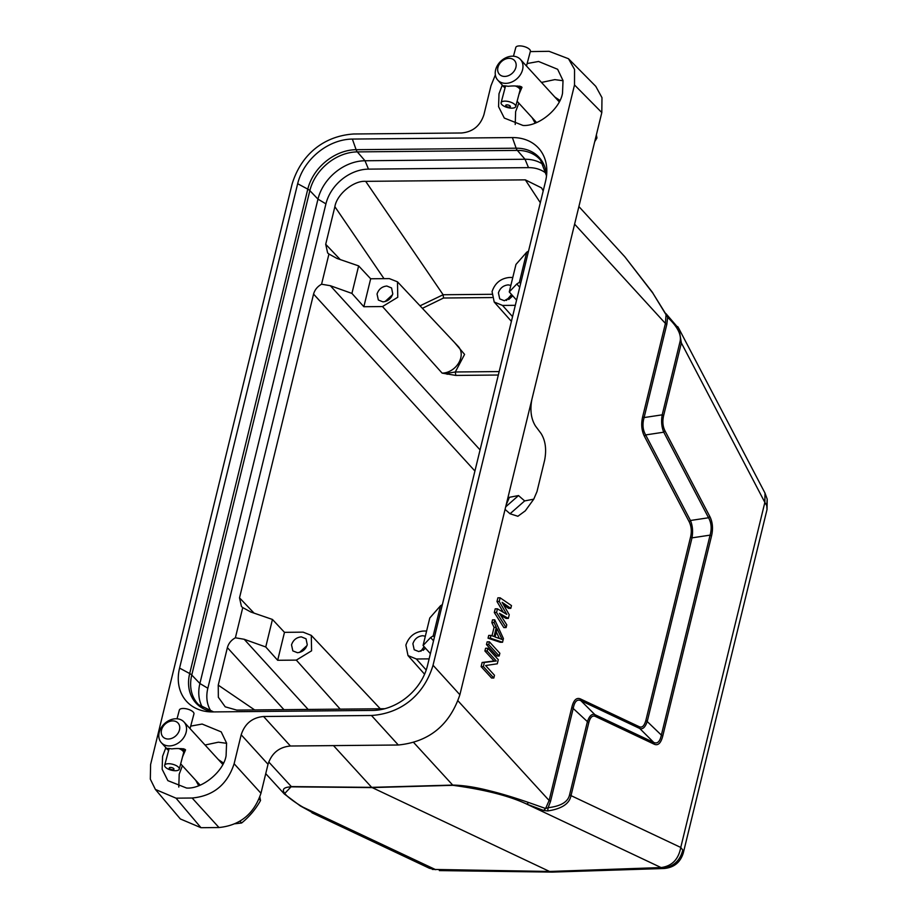<?xml version="1.0" encoding="UTF-8"?>
<svg xmlns="http://www.w3.org/2000/svg" width="918" height="918" viewBox="0 0 918 918"><rect width="100%" height="100%" fill="white"/><g stroke="black" fill="none" stroke-linecap="round" stroke-linejoin="round"><path stroke-width="1.38" d="M505.015 88.025L503.121 85.856M505.21 86.602L504.108 87.026C501.985 85.718 503.351 85.489 508.216 86.315C513.839 85.615 518.429 85.925 521.998 87.267L518.957 94.313M505.497 83.343A15.342 11.911 137.6 0 1 497.774 80.118A15.342 11.911 137.6 0 1 495.697 69.584A15.342 11.911 137.6 0 1 512.703 56.182A15.342 11.911 137.6 0 1 520.426 59.406A15.342 11.911 137.6 0 1 522.514 69.94A15.342 11.911 137.6 0 1 505.497 83.343M515.859 67.496A10.236 7.941 137.6 0 1 504.521 76.435A10.236 7.941 137.6 0 1 497.981 67.266A10.236 7.941 137.6 0 1 509.329 58.327A10.236 7.941 137.6 0 1 515.859 67.496M521.068 86.602L521.998 87.267L520.127 86.269L519.84 88.794A7.803 3.133 -165.1 0 0 519.186 88.071L519.691 86.2M515.698 106.58A7.551 3.029 14.9 0 1 511.613 108.152A7.551 3.029 14.9 0 1 504.189 106.27A7.551 3.029 14.9 0 1 501.113 102.701A7.551 3.029 14.9 0 1 505.198 101.129A7.551 3.029 14.9 0 1 512.623 103.011A7.551 3.029 14.9 0 1 515.698 106.58L520.024 90.285A7.551 3.029 -165.1 0 0 520.047 90.182L520.426 88.782M520.632 87.221L520.311 89.884A7.803 3.133 -165.1 0 0 520.104 89.207L520.208 86.567M528.366 68.081L525.612 65.086M505.256 86.453L505.164 86.808A7.803 3.133 -165.1 0 0 505.233 87.176M517.086 86.028L516.937 86.579A7.803 3.133 -165.1 0 0 515.79 86.062M515.526 86.074A7.551 3.029 -165.1 0 1 516.823 86.648L516.937 86.579M519.095 86.108L518.498 87.692A7.551 3.029 -165.1 0 0 517.465 87.003L517.729 86.028M517.465 87.003L517.89 86.028M518.681 87.658A7.803 3.133 -165.1 0 0 517.649 86.969M519.84 88.794L519.622 88.782A7.551 3.029 -165.1 0 0 518.968 88.071L519.473 86.166M520.311 89.884L520.058 89.838A7.551 3.029 -165.1 0 0 519.852 89.172L520.414 87.061M519.898 90.779L520.036 90.825A7.803 3.133 -165.1 0 0 520.276 90.343A7.803 3.133 -165.1 0 0 520.299 90.251M526.473 66.027L530.375 51.351A7.551 3.029 -165.1 0 0 527.288 47.782A7.551 3.029 -165.1 0 0 519.863 45.9A7.551 3.029 -165.1 0 0 515.79 47.472L513.46 56.216M509.077 107.131A2.433 0.975 14.9 0 1 505.921 105.972A2.433 0.975 14.9 0 1 507.011 104.87A2.433 0.975 14.9 0 1 510.167 106.029A2.433 0.975 14.9 0 1 509.077 107.131M168.579 750.614L166.697 748.434M168.786 749.18L167.684 749.616C165.55 748.308 166.915 748.067 171.781 748.904C177.403 748.193 182.005 748.514 185.562 749.845L182.521 756.891M169.061 745.921A15.342 11.911 137.6 0 1 161.35 742.696A15.342 11.911 137.6 0 1 159.262 732.174A15.342 11.911 137.6 0 1 176.279 718.76A15.342 11.911 137.6 0 1 183.99 721.984A15.342 11.911 137.6 0 1 186.079 732.518A15.342 11.911 137.6 0 1 169.061 745.921M179.435 730.074A10.236 7.941 137.6 0 1 168.086 739.013A10.236 7.941 137.6 0 1 161.557 729.844A10.236 7.941 137.6 0 1 172.894 720.905A10.236 7.941 137.6 0 1 179.435 730.074M184.644 749.18L185.562 749.845L183.692 748.859L183.416 751.372A7.803 3.133 -165.1 0 0 182.762 750.66L183.256 748.778M179.262 769.158A7.551 3.029 14.9 0 1 175.189 770.73A7.551 3.029 14.9 0 1 167.764 768.848A7.551 3.029 14.9 0 1 164.678 765.279A7.551 3.029 14.9 0 1 168.763 763.707A7.551 3.029 14.9 0 1 176.187 765.589A7.551 3.029 14.9 0 1 179.262 769.158L183.6 752.863A7.551 3.029 -165.1 0 0 183.623 752.76L183.99 751.36M184.197 749.799L183.875 752.462A7.803 3.133 -165.1 0 0 183.669 751.785L183.784 749.145M191.931 730.671L189.188 727.664M168.82 749.031L168.728 749.386A7.803 3.133 -165.1 0 0 168.809 749.754M180.651 748.606L180.513 749.168A7.803 3.133 -165.1 0 0 179.366 748.64M179.102 748.652A7.551 3.029 -165.1 0 1 180.387 749.237L180.513 749.168M182.659 748.698L182.074 750.27A7.551 3.029 -165.1 0 0 181.041 749.581L181.294 748.606M181.041 749.581L181.466 748.618M182.257 750.235A7.803 3.133 -165.1 0 0 181.213 749.547M183.416 751.372L183.187 751.372A7.551 3.029 -165.1 0 0 182.533 750.649L183.038 748.744M183.875 752.462L183.634 752.427A7.551 3.029 -165.1 0 0 183.428 751.75L183.979 749.65M190.037 728.605L193.939 713.929A7.551 3.029 -165.1 0 0 190.864 710.371A7.551 3.029 -165.1 0 0 183.439 708.478A7.551 3.029 -165.1 0 0 179.354 710.062L177.036 718.794M172.653 769.709A2.433 0.975 14.9 0 1 169.486 768.55A2.433 0.975 14.9 0 1 170.576 767.448A2.433 0.975 14.9 0 1 173.732 768.607A2.433 0.975 14.9 0 1 172.653 769.709M495.353 74.92L490.981 85.73L483.912 114.716C480.263 125.846 472.804 131.94 461.524 132.984L353.625 133.994C323.767 135.99 300.989 154.58 292.05 184.254L150.598 764.533L150.322 779.141L155.394 789.434L176.026 798.167L192.137 798.017C213.274 796.044 227.262 784.626 234.124 763.753L241.182 734.779C244.831 723.648 252.301 717.555 263.581 716.499L371.469 715.489C401.338 713.504 424.116 694.903 433.044 665.24L574.507 84.949L574.542 69.412L568.483 58.729L549.067 51.316L530.306 51.592M527.139 63.537L538.568 61.472L557.639 69.286L563.021 80.543L562.527 93.154C560.014 109.024 538.396 126.684 522.973 125.445L504.303 118.066L498.566 106.672L499.002 93.751L502.307 85.064M190.703 726.115L202.132 724.05L221.204 731.875L226.585 743.121L226.092 755.744C223.579 771.613 201.971 789.273 186.538 788.023L167.868 780.644L162.142 769.25L162.578 756.329L165.871 747.654M427.444 665.779A49.974 38.774 137.6 0 1 372.742 710.417L212.712 711.92A49.974 38.774 137.6 0 1 210.084 711.863A49.974 38.774 137.6 0 1 179.572 668.097L297.661 183.715A49.974 38.774 137.6 0 1 352.363 139.066L512.382 137.574A49.974 38.774 137.6 0 1 546.795 172.389A49.974 38.774 137.6 0 1 545.521 181.397L427.444 665.779M226.62 743.316L218.392 742.203L205.047 745.014M182.395 765.727L179.205 774.184L178.781 787.07M563.055 80.727L554.816 79.625L541.482 82.436M518.831 103.149L515.629 111.606L515.216 124.492M263.581 716.499L290.421 746.013L398.309 745.003C429.142 741.882 449.659 725.128 459.884 694.754L601.806 112.57L601.979 97.652L595.782 86.349L568.483 58.729M155.394 789.434L180.353 818.959L200.985 827.703L218.977 827.531C240 825.397 253.988 813.979 260.964 793.267L268.022 764.292L241.182 734.779M290.421 746.013C279.141 747.068 271.682 753.15 268.022 764.292M195.752 780.323L198.69 785.693M223.499 763.03L218.392 759.611M559.934 100.441L554.828 97.033M532.176 117.745L535.125 123.115M506.162 504.911L509.41 497.304L518.509 495.559L524.648 500.918L533.748 499.174L536.996 491.578L544.626 460.251C546.68 449.533 545.487 440.629 541.081 433.514L535.469 426.021C531.052 418.895 529.858 409.979 531.912 399.296M265.738 773.656L284.293 793.944L291.247 786.588L371.675 787.357L549.561 871.469L552.498 872.1L664.093 868.497L661.534 867.854C663.129 868.153 678.333 867.98 682.785 850.045L680.754 847.452L571.007 795.619C569.481 803.755 561.713 808.873 547.69 810.938L548.126 807.691L545.602 808.494L549.125 800.485L458.013 700.859M333.509 745.611L371.675 787.357L452.608 785.085C463.349 785.257 475.845 787.196 490.097 790.903C500.746 793.485 513.632 797.363 528.734 802.539L545.602 808.494L543.674 810.468L547.69 810.938M574.611 224.153L665.412 323.446L642.669 416.738C640.982 423.99 641.556 430.508 644.413 436.268L645.641 434.914L690.451 520.495C692.585 525.612 693.101 531.396 692 537.856L647.328 721.1C645.388 727.148 642.864 729.603 639.743 728.479L580.865 700.663C577.17 698.942 574.634 701.398 573.291 708.042L550.548 801.322L548.126 807.691C560.898 806.199 568.047 801.896 569.585 794.781L587.313 722.03C589.253 715.983 591.777 713.527 594.898 714.652L580.865 700.663L580.394 698.908C576.481 697.313 573.635 700.078 571.857 707.204L588.736 722.868L571.007 795.619L569.585 794.781M644.413 436.268L689.211 521.826C691.415 526.45 691.862 531.511 690.565 537.019L692 537.856L710.096 535.125L711.53 535.963L662.785 735.926C660.949 743.121 658.103 745.886 654.247 744.223L653.777 742.467L639.743 728.479L639.272 726.723L580.394 698.908M690.565 537.019L645.905 720.263C644.367 725.851 642.164 727.997 639.272 726.723M505.072 509.41L510.052 513.77L517.878 516.272L525.291 510.844L533.748 499.174M503.615 604.939L508.549 608.347L510.798 608.336L502.123 602.323L509.238 614.75L508.342 618.411L506.093 618.434L500.758 615.381M494.297 612.513L503.856 627.602L506.105 627.579L496.546 612.49L494.297 612.513L495.192 608.841L497.441 608.818L506.793 614.394L499.231 601.485L496.982 601.508L503.316 612.317M510.798 608.336L511.475 605.582L500.126 597.813L497.877 597.836L496.982 601.508M490.292 638.159L490.958 635.405L488.709 635.428L488.043 638.182L500.287 642.279L502.536 642.256L490.292 638.159L488.043 638.182M490.958 635.405L494.079 636.495L496.317 627.327L494.091 622.576L494.756 619.822L492.518 619.845L491.841 622.599L494.068 627.35L492.014 635.772M486.483 644.597L496.936 656.026L499.174 656.003L488.732 644.574L486.483 644.597L487.148 641.843L489.397 641.831L499.851 653.26L499.174 656.003M481.112 666.606L491.566 678.035L493.815 678.012L483.361 666.583L481.112 666.606L482.122 662.475L494.033 660.983L484.911 651.011L487.16 651L496.282 660.971L494.033 660.983M493.815 678.012L494.481 675.258L485.588 665.539L497.281 663.806L498.279 659.675L487.837 648.246L485.588 648.269L484.911 651.011M667.65 317.284L666.835 324.284L665.412 323.446L666.055 314.392L652.893 293.198L624.791 256.742L578.891 206.55M284.293 793.944L300.289 805.901L435.694 869.679L429.28 868.198L311.936 812.786M312.235 812.464L301.322 806.211C281.252 793.76 278.005 787.3 291.557 786.829L268.733 761.963M528.734 802.539L526.714 804.099L543.674 810.468M483.361 666.583L484.371 662.452L482.122 662.475M484.371 662.452L496.282 660.971M487.837 648.246L487.16 651M489.397 641.831L488.732 644.574M496.317 627.327L494.068 627.35M494.091 622.576L491.841 622.599M494.756 619.822L503.42 638.584L502.536 642.256M508.342 618.411L499.438 613.327L506.782 624.837L506.105 627.579M496.546 612.49L497.441 608.818M500.126 597.813L499.231 601.485M645.905 720.263L661.35 735.088C659.973 741.606 657.449 744.062 653.788 742.455M689.211 521.826L690.451 520.495L708.547 517.763L663.748 432.194C661.614 427.077 661.086 421.293 662.199 414.833L644.103 417.564C642.233 424.139 642.749 429.922 645.652 434.925L663.748 432.194L664.988 430.863L709.786 516.432C712.655 522.101 713.24 528.619 711.53 535.963M642.669 416.738L644.103 417.564L666.835 324.284M652.893 293.198L667.65 317.353L668.247 316.4M311.776 812.223L310.491 811.569M432.367 869.403L549.561 871.469L661.075 867.567C671.953 866.11 678.517 859.409 680.754 847.452L764.855 502.41L765.004 493.092L679.01 328.839L681.363 342.93L663.622 415.67C662.303 421.373 662.75 426.434 664.988 430.863M497.086 628.761L502.089 639.444L495.077 637.012L497.086 628.761M709.786 516.432L708.558 517.775C711.381 522.79 711.898 528.573 710.107 535.114M663.622 415.67L662.199 414.844L679.928 342.093C681.845 335.116 677.748 326.877 667.65 317.353M677.748 326.636L679.022 328.839M435.694 869.679L429.268 868.221M654.247 744.223L595.369 716.419C592.385 715.122 590.171 717.268 588.736 722.868M496.317 631.928L499.392 638.515M595.369 716.419L594.887 714.663M662.785 735.926L661.362 735.088L710.096 535.125M767.184 499.231L766.76 505.6L764.855 502.41L681.363 342.93L679.928 342.093M664.093 868.497C673.984 867.59 680.399 862.381 683.325 852.868L682.785 850.045M683.336 852.822L767.023 509.524L766.76 505.6M254.056 613.121L239.518 597.847L313.566 294.081C314.759 289.813 317.433 286.531 321.575 284.224L330.354 285.716L351.927 293.416L363.849 306.727L382.508 306.555L442.132 373.133L455.833 375.428L498.313 375.026M211.186 711.461A38.877 30.168 137.6 0 1 207.847 688.248L325.924 203.865A38.877 30.168 137.6 0 1 368.474 169.13L528.504 167.638A38.877 30.168 137.6 0 1 546.302 173.445M543.192 190.955L541.586 187.903L525.326 179.859L365.685 181.351C353.74 180.353 336.803 194.283 334.875 206.699L325.706 244.291L327.646 252.955L328.942 254.034L321.575 284.224M520.644 283.444L519.37 282.377L526.725 252.186L528.527 251.096M434.455 637L433.181 635.933L440.537 605.742L442.338 604.652M239.518 597.847L241.457 606.511L242.754 607.59L235.387 637.792C231.244 640.087 228.571 643.369 227.377 647.638L218.243 685.138L218.346 697.278L225.22 706.826L236.787 710.107L384.791 708.719M272.451 619.455L284.477 632.341L303.135 632.158L311.294 635.382L311.581 650.816L296.319 660.111L277.672 660.283L265.75 646.972L272.451 619.455L250.809 612.008L242.754 607.59M516.582 300.117L509.26 291.947L516.8 283.972L519.714 287.277M512.554 316.63L502.525 305.43L515.308 305.315M328.942 254.034L336.998 258.451L358.64 265.899L351.927 293.416M365.685 181.351L443.13 294.747L420.031 305.809M526.725 252.186L515.973 264.43L509.26 291.947M519.37 282.377L516.8 283.972M440.537 605.742L429.785 617.986L423.072 645.503L430.393 653.673M433.181 635.933L430.611 637.528L423.072 645.503M235.387 637.792L244.165 639.272L308.15 709.442M265.75 646.972L244.165 639.272M202.912 708.134A42.962 33.346 137.6 0 1 199.894 683.52L317.972 199.137A42.962 33.346 137.6 0 1 364.997 160.753L525.027 159.25A42.962 33.346 137.6 0 1 543.72 164.907M502.525 305.43L494.194 302.011L492.059 291.591C494.963 283.1 500.723 278.395 509.341 277.477L512.795 277.454M510.867 285.383L508.216 284.89C503.328 285.406 500.058 288.068 498.417 292.888L499.725 298.901L504.349 300.725L512.749 295.848M499.162 371.572L455.305 371.985L455.833 375.428M454.249 342.196L464.588 354.405L455.305 371.985L447.273 373.305L447.146 374.303M447.273 373.305L442.132 373.133A17.017 13.208 -42.4 0 0 458.587 363.126A17.017 13.208 -42.4 0 0 458.266 346.488L397.483 281.826L397.769 297.26L382.508 306.555M363.849 306.727L370.665 278.774L389.324 278.602L397.483 281.826M386.845 286.026C381.957 286.542 378.686 289.204 377.046 294.012L378.354 300.037L382.978 301.861C387.866 301.345 391.137 298.683 392.778 293.875L391.561 287.965L386.845 286.026M358.64 265.899L370.665 278.774M491.669 294.299L443.13 294.747L443.52 298.017L422.395 308.322M429.131 658.872L416.347 658.986L408.005 655.578L405.871 645.147C408.774 636.656 414.534 631.951 423.152 631.045L426.606 631.01M284.477 632.341L277.672 660.283M301.322 636.862C296.422 637.379 293.163 640.053 291.522 644.861L292.831 650.885L297.455 652.709C302.343 652.193 305.614 649.519 307.255 644.711L306.038 638.802L301.322 636.862M511.555 294.506L506.392 300.45M392.514 294.735L385.032 301.586M425.332 636.22L422.682 635.726C417.793 636.243 414.534 638.917 412.893 643.725L414.202 649.749L418.826 651.573L425.745 648.487M306.991 645.583L299.498 652.423M508.756 299.509L512.737 295.871M391.309 297.088L387.43 300.622M424.105 646.651L420.869 651.287M301.861 651.493L305.843 647.844M425.286 647.982L423.267 650.334M259.083 798.958L260.528 800.53L259.828 797.019M239.908 821.14L241.606 822.998C249.283 816.813 255.594 809.32 260.528 800.53M234.951 823.767L241.606 822.998M595.897 136.805L596.952 137.952L596.367 134.9M594.715 141.647L596.952 137.952M213.561 711.909A44.167 34.264 137.6 0 1 189.693 673.537A7.677 3.167 13.7 0 1 191.77 675.028A43.375 33.656 -42.4 0 0 198.506 704.611L213.619 711.909M546.531 175.854L540.61 160.202A43.375 33.656 -42.4 0 0 517.35 150.403L357.32 151.895A43.375 33.656 -42.4 0 0 309.848 190.634L191.77 675.028L199.894 683.52L207.847 688.248M325.924 203.865L317.972 199.137L309.848 190.634A7.677 3.167 -166.3 0 0 307.782 189.142A44.167 34.264 137.6 0 1 356.115 149.691L516.145 148.2A44.167 34.264 137.6 0 1 546.531 175.808M179.572 668.097L189.693 673.537L307.782 189.142L297.661 183.715M368.474 169.13L364.997 160.753L357.32 151.895A7.677 3.661 -90.5 0 1 356.115 149.691L352.363 139.066M528.504 167.638L525.027 159.25L517.35 150.403A7.677 3.661 -90.5 0 1 516.145 148.2L512.382 137.574M371.469 715.489L398.309 745.003M459.884 694.754L433.044 665.24M574.507 84.949L601.806 112.57M176.026 798.167L200.985 827.703M192.137 798.017L218.977 827.531M234.124 763.753L260.964 793.267M413.708 742.536L452.918 785.315C484.658 789.606 509.26 795.872 526.714 804.099L661.075 867.567M571.857 707.204L549.125 800.485L550.548 801.322M518.509 495.559L505.692 506.851M524.648 500.918L510.052 513.77M291.557 786.829L371.974 787.587L452.918 785.315M594.898 714.652L653.777 742.467M313.566 294.081L474.916 471.026M330.354 285.716L480.068 449.9M384.011 278.659L334.875 206.699M525.326 179.859L540.323 202.706M433.526 640.833L430.611 637.528M218.243 685.138L254.665 709.947M227.377 647.638L283.949 709.671M325.706 244.291L340.245 259.564M491.956 297.558L443.52 298.017M416.347 658.986L426.204 670.014M340.222 709.144L296.319 660.111M536.571 122.542L517.109 101.255M503.271 86.131L497.774 80.118M501.113 102.701L505.439 86.407M520.586 89.195L520.276 90.343M200.147 785.131L180.674 763.845M166.846 748.709L161.35 742.696M164.678 765.279L169.015 748.985M184.151 751.773L183.841 752.932M300.289 805.901L312.292 812.487M624.791 256.742L652.744 292.739M665.94 313.612L679.022 328.862M552.12 872.1L439.332 870.597M765.004 493.092L767.207 499.174L767.023 509.524M311.294 635.382L380.281 708.765M408.005 655.578L424.586 674.214M494.194 302.022L511.406 321.357M222.799 764.419L191.793 730.521M189.498 727.997L183.99 721.984M559.234 101.841L528.229 67.932M525.922 65.419L520.426 59.406"/></g></svg>
